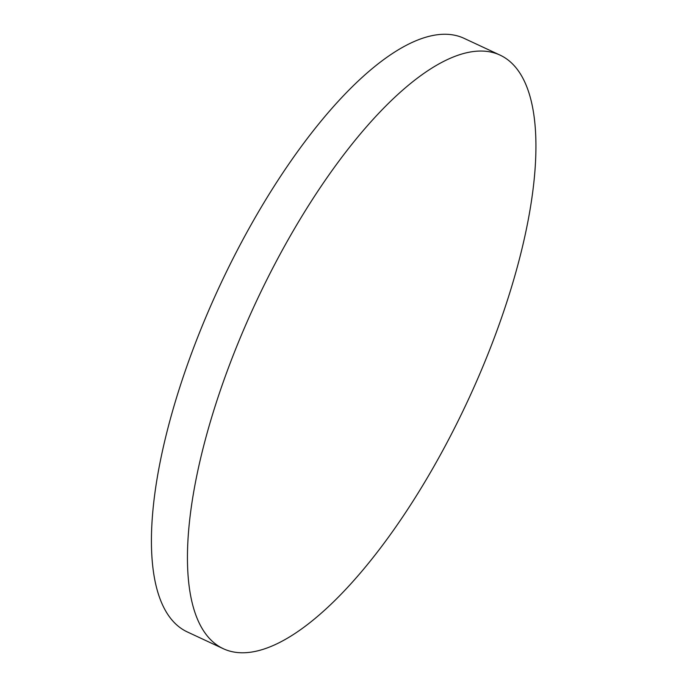 <?xml version="1.0" encoding="UTF-8"?>
<svg xmlns="http://www.w3.org/2000/svg" width="687" height="687" viewBox="0 0 687 687"><rect width="100%" height="100%" fill="white"/><g stroke="black" fill="none" stroke-linecap="round" stroke-linejoin="round"><path stroke-width="1.03" d="M215.452 643.934A327.476 116.824 115 0 0 223.335 648.726A327.476 116.824 115 0 0 467.572 401.268A327.476 116.824 115 0 0 500.042 55.106A327.476 116.824 115 0 0 261.318 290.945A327.476 116.824 115 0 0 215.452 643.934M500.042 55.106L464.026 38.317A327.476 116.824 115 0 0 225.302 274.156A327.476 116.824 115 0 0 179.436 627.154A327.476 116.824 115 0 0 187.319 631.937L223.335 648.726"/></g></svg>
